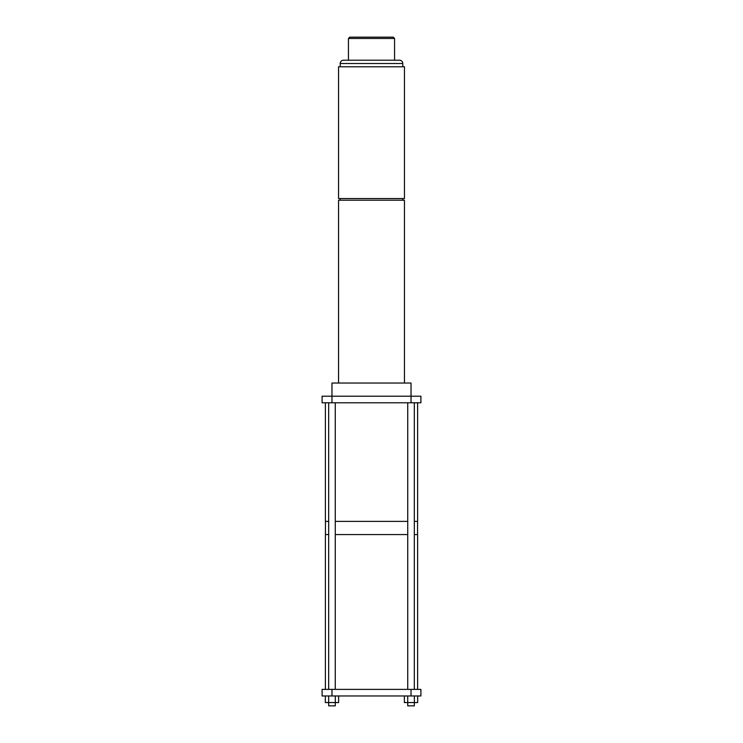<?xml version="1.0" encoding="UTF-8"?>
<svg xmlns="http://www.w3.org/2000/svg" width="743" height="743" viewBox="0 0 743 743"><rect width="100%" height="100%" fill="white"/><g stroke="black" fill="none" stroke-linecap="round" stroke-linejoin="round"><path stroke-width="1.11" d="M411.028 695.968L411.028 689.383L420.909 689.383L420.909 695.968L322.091 695.968L322.091 689.383L331.972 689.383L331.972 695.968M417.687 695.968L417.687 702.553L404.368 702.553L404.368 695.968M414.325 702.553L414.325 705.85L407.731 705.85L407.703 695.968M338.632 695.968L338.632 702.553L325.313 702.553L325.313 695.968M328.638 702.553L328.638 695.968M328.675 702.553L328.675 705.85L335.269 705.85L335.297 695.968M414.362 702.553L414.362 695.968M411.028 689.383L331.972 689.383M414.325 689.383L414.325 402.79M407.731 689.383L407.731 402.79M335.269 689.383L335.269 402.79M328.675 689.383L328.675 402.79M417.622 689.383L417.622 534.561L414.325 534.561M407.731 534.561L335.269 534.561M328.675 534.561L325.378 534.561L325.378 689.383M411.028 402.79L411.028 396.205L420.909 396.205L420.909 402.79L322.091 402.79L322.091 396.205L331.972 396.205L331.972 402.79M417.622 402.79L417.622 521.382L414.325 521.382M407.731 521.382L335.269 521.382M328.675 521.382L325.378 521.382L325.378 402.79M411.028 396.205L331.972 396.205L331.972 383.026L411.028 383.026L411.028 396.205M417.547 534.561L417.547 521.382M325.453 534.561L325.453 521.382M404.443 383.026L404.443 200.211L338.557 200.211L338.557 383.026M402.79 200.211L402.79 198.557M340.21 200.211L340.21 198.557M404.443 198.557L338.557 198.557L338.557 66.796L404.443 66.796L404.443 198.557M402.79 66.796L402.79 63.499L340.21 63.499L340.21 66.796M402.79 63.499A3.297 3.297 0 0 0 399.502 60.211L394.561 60.211L394.561 38.469L348.439 38.469L348.439 60.211L343.498 60.211L399.502 60.211M340.21 63.499A3.297 3.297 0 0 1 343.498 60.211M348.439 38.469L349.758 37.15L393.242 37.15L394.561 38.469"/></g></svg>
